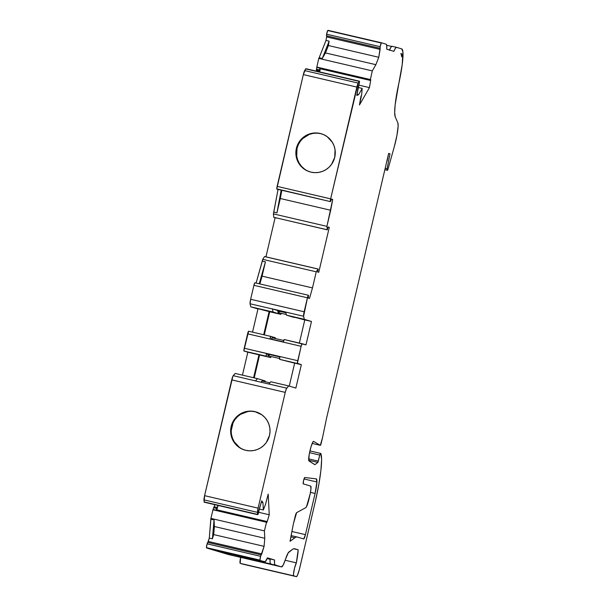 <?xml version="1.0" encoding="UTF-8"?>
<svg xmlns="http://www.w3.org/2000/svg" width="607" height="607" viewBox="0 0 607 607"><rect width="100%" height="100%" fill="white"/><g stroke="black" fill="none" stroke-linecap="round" stroke-linejoin="round"><path stroke-width="0.91" d="M319.57 71.899L319.737 70.936L319.57 71.899L319.737 70.936L316.444 70.298L319.57 71.027L316.444 70.298L316.467 69.19L319.586 69.919L319.889 68.121L319.881 68.674L370.278 80.428L319.881 68.674L370.278 80.428L370.353 79.555L316.831 67.074L319.889 68.121L319.881 68.674L370.278 80.428L370.353 79.555L316.831 67.074L318.774 58.409L372.296 70.89L370.285 79.881L370.278 80.428L370.778 79.699L369.443 87.605L358.813 85.124L369.443 87.605L359.458 104.965L361.582 95.064L360.793 97.052L361.635 94.707L362.204 88.425L358.16 87.476L362.204 88.425L358.638 94.631L357.022 94.252M319.563 71.027L319.889 68.121L316.771 67.392L316.376 69.972L319.563 71.027L319.889 68.121L316.771 67.392L318.774 58.409L319.168 57.726L322.287 58.454L325.466 52.93L375.862 64.683L378.791 57.286L328.395 45.533L329.131 41.155L326.005 40.426L326.596 36.921L380.111 49.402L380.134 48.294A2.777 0.379 -76.9 0 1 380.149 46.686A2.777 0.379 -76.9 0 1 381.287 43.029L380.149 46.686L326.627 34.197A2.777 0.379 103.1 0 0 326.604 35.813L380.119 48.294L380.111 49.402L326.596 36.921L326.619 35.813L380.119 48.294L326.604 35.813A2.777 0.379 103.1 0 0 326.612 35.813L380.126 48.294A2.777 0.379 -76.9 0 1 380.119 48.294A2.777 0.379 -76.9 0 1 380.119 48.294A2.777 0.379 -76.9 0 1 380.149 46.686L380.134 48.294A2.777 0.379 -76.9 0 1 380.119 48.294A2.777 0.379 -76.9 0 1 380.126 48.294L378.791 57.286L328.395 45.533L325.466 52.93L375.862 64.683L372.296 70.89L370.353 79.555L316.831 67.074L316.467 69.19L319.586 69.919L319.57 71.027M320.109 133.449L320.716 133.639A19.879 19.69 -73.2 0 1 321.611 133.866A19.879 19.69 -73.2 0 0 320.716 133.639L320.109 133.449A19.879 19.69 106.8 0 1 334.745 157.281A19.879 19.69 106.8 0 1 311.034 172.16L311.034 172.16A19.879 19.69 106.8 0 1 296.391 148.336A19.879 19.69 106.8 0 1 320.109 133.449L316.285 132.948L312.423 133.214L308.69 134.23L305.222 135.96L299.592 141.264L296.391 148.336L295.875 152.198L296.117 156.082L297.104 159.838L298.803 163.329L301.14 166.417L304.039 168.974L307.377 170.916L311.034 172.16L314.858 172.661L318.713 172.396L322.454 171.386L325.921 169.656L328.994 167.282L331.551 164.345L334.745 157.281L335.026 149.534L334.04 145.771L332.34 142.281L327.105 136.636L323.766 134.693L320.109 133.449A19.879 19.69 106.8 0 1 334.594 157.888A19.879 19.69 106.8 0 1 311.034 172.16L311.034 172.16A19.879 19.69 106.8 0 1 296.542 147.729A19.879 19.69 106.8 0 1 320.109 133.449L320.716 133.639A19.879 19.69 -73.2 0 0 297.195 147.759A19.879 19.69 -73.2 0 0 310.139 171.933A19.879 19.69 -73.2 0 1 297.195 147.759A19.879 19.69 -73.2 0 1 320.716 133.639L316.892 133.13L313.037 133.396L309.297 134.413L302.756 138.517L300.199 141.446L298.257 144.823L297.005 148.518L296.724 156.265L297.711 160.02L299.41 163.511L301.755 166.599L304.646 169.156M309.54 452.685L319.745 455.068L320.413 453.338L319.745 455.068L309.54 452.685L319.745 455.068L317.856 462.42L315.2 464.461A18.491 2.542 -76.9 0 1 314.737 464.613L308.781 460.698L309.183 454.552L310.943 447.063L312.461 442.822L313.584 441.388L320.329 445.333A2.777 0.379 -76.9 0 1 320.329 445.333A2.777 0.379 -76.9 0 0 321.331 442.746L322.598 437.344L321.331 442.746A2.777 0.379 -76.9 0 1 320.337 445.341L322.598 437.344L326.543 418.291L388.67 153.404L390.013 153.806L388.655 153.488L390.013 153.806L387.076 168.784L385.172 168.344L387.076 168.784L387 170.195L387.076 168.784L385.172 168.344M254.864 411.614L255.479 411.804A19.879 19.69 -73.2 0 1 256.374 412.032A19.879 19.69 -73.2 0 0 255.479 411.804L254.864 411.614A19.879 19.69 106.8 0 1 269.5 435.447A19.879 19.69 106.8 0 1 245.789 450.326A19.879 19.69 106.8 0 1 231.153 426.501A19.879 19.69 106.8 0 1 254.864 411.614L251.04 411.114L247.186 411.379L243.445 412.396L239.977 414.126L234.348 419.429L232.405 422.806L231.153 426.501L230.63 430.363L230.872 434.248L231.859 438.004L233.558 441.494L235.895 444.582L238.794 447.139L242.132 449.081L245.789 450.326L249.614 450.826L253.468 450.569L257.209 449.552L260.676 447.822L263.749 445.447L266.306 442.511L269.5 435.447L270.024 431.585L269.781 427.7L268.795 423.936L267.095 420.454L264.758 417.366L261.86 414.801L254.864 411.614A19.879 19.69 106.8 0 1 269.349 436.054A19.879 19.69 106.8 0 1 244.591 450.007A19.879 19.69 106.8 0 1 231.305 425.894A19.879 19.69 106.8 0 1 254.864 411.614L255.479 411.804A19.879 19.69 -73.2 0 0 231.957 425.924A19.879 19.69 -73.2 0 0 244.902 450.098A19.879 19.69 -73.2 0 1 231.95 425.924A19.879 19.69 -73.2 0 1 255.479 411.804L251.647 411.303M290.085 541.292L292.786 526.868A13.87 1.904 -76.9 0 1 293.553 523.287L295.04 516.952A4.621 0.637 -76.9 0 1 296.618 512.649L305.86 507.619L306.505 506.724L310.207 493.711L310.959 488.999L310.716 486.101A9.249 1.275 -76.9 0 1 309.82 495.471L308.986 499.03A9.249 1.275 -76.9 0 1 305.86 507.619L296.618 512.649L305.86 507.619A9.249 1.275 -76.9 0 0 308.986 499.03L309.82 495.471A9.249 1.275 -76.9 0 0 310.716 486.101L303.265 483.855A3.263 0.448 -76.9 0 1 303.568 480.585A3.263 0.448 -76.9 0 1 304.744 477.497L316.277 478.87A16.647 2.291 -76.9 0 1 316.315 478.877A16.647 2.291 -76.9 0 1 316.915 481.973L304.016 478.961L316.915 481.973A13.87 1.904 -76.9 0 1 315.094 493.453L310.465 492.376L315.094 493.453L305.427 534.653A4.621 0.637 -76.9 0 1 303.766 538.97A4.621 0.637 -76.9 0 1 303.758 538.97L297.491 537.081A104.487 14.363 103.1 0 0 294.865 537.81L290.047 541.224L292.786 526.868A13.87 1.904 -76.9 0 1 293.553 523.287L296.618 512.649A4.621 0.637 -76.9 0 0 295.04 516.952L293.553 523.287A13.87 1.904 -76.9 0 0 292.786 526.868L290.085 541.292L294.865 537.81L290.108 541.285M253.916 285.313L307.43 297.802L304.153 311.77L250.638 299.289L253.916 285.313A2.777 0.379 103.1 0 1 254.894 282.771L308.417 295.252A2.777 0.379 -76.9 0 1 308.364 296.975L308.333 298.12L309.487 298.469L308.28 298.022L308.417 295.252L307.696 296.8L303.591 316.255L285.753 312.097L286.466 315.147L304.304 319.305L303.591 316.255A4.621 0.637 -76.9 0 1 304.153 311.77L250.638 299.289L253.916 285.313L307.43 297.802A2.777 0.379 -76.9 0 1 308.417 295.252L254.894 282.771L253.916 285.313L307.43 297.802L304.153 311.77L250.638 299.289L253.916 285.313A2.777 0.379 103.1 0 1 254.894 282.771L308.417 295.252A2.777 0.379 -76.9 0 1 308.364 296.975L308.333 298.12L309.487 298.469L312.476 287.915L262.08 276.155L265.441 261.829L262.323 261.101L262.732 259.341L316.255 271.822L318.076 269.06L264.553 256.579L262.732 259.341L316.255 271.822L318.076 269.06L264.614 256.533L318.129 269.015L317.582 271.974L318.053 269.895L317.582 271.974L318.743 272.331L317.582 271.974L318.743 272.331L329.298 227.329L328.121 227.048L329.298 227.329L318.743 272.331L329.298 227.329L328.121 227.048M204.202 502.201L204.202 502.201A2.777 0.379 103.1 0 0 204.21 502.201A2.777 0.379 103.1 0 0 204.21 502.201L257.725 514.683L204.202 502.201A2.777 0.379 103.1 0 1 204.111 501.921L203.975 499.88L257.497 512.361L257.626 514.41L204.111 501.921L203.975 499.88L257.497 512.361A4.621 0.637 -76.9 0 1 258.096 508.142L204.582 495.661A4.621 0.637 103.1 0 0 203.975 499.88L257.497 512.361L257.626 514.41L204.111 501.921A2.777 0.379 103.1 0 0 204.202 502.201L257.717 514.683A2.777 0.379 -76.9 0 1 257.717 514.683A2.777 0.379 -76.9 0 1 257.626 514.41L204.111 501.921A2.777 0.379 103.1 0 0 204.202 502.201L257.717 514.683A2.777 0.379 -76.9 0 1 257.626 514.41A2.777 0.379 -76.9 0 0 257.717 514.683L258.4 513.272A2.777 0.379 -76.9 0 1 257.725 514.683A2.777 0.379 -76.9 0 0 258.4 513.272L259.014 510.373A2.777 0.379 -76.9 0 1 258.4 513.272A2.777 0.379 -76.9 0 0 259.014 510.373L261.738 500.821L262.945 502.588L263.332 509.986L265.699 503.871L263.332 509.986L265.585 504.212L268.195 494.083L269.258 514.766L266.943 522.384L266.822 521.466L266.943 522.384L266.86 521.542L266.511 522.263L266.83 521.466L266.625 521.876L264.402 530.882L210.887 518.393L212.996 509.781L266.511 522.263L264.402 530.882L210.887 518.393L212.996 509.781L266.511 522.263L264.402 530.882L264.781 538.28L214.385 526.519L213.687 534.585L264.083 546.346L260.615 556.316A2.777 0.379 -76.9 0 1 261.291 554.897L207.799 542.423A2.777 0.379 103.1 0 0 207.776 542.415A2.777 0.379 103.1 0 0 207.101 543.826L260.615 556.316L260.001 560.124A2.777 0.379 -76.9 0 1 260.615 556.316A2.777 0.379 -76.9 0 1 261.306 554.904L261.306 554.904A2.777 0.379 -76.9 0 0 261.291 554.897L207.776 542.415L207.101 543.826A2.777 0.379 103.1 0 0 206.479 547.643L260.001 560.124L206.539 547.802A7.398 1.017 103.1 0 0 206.691 548L260.213 560.481A7.398 1.017 -76.9 0 1 260.054 560.284L206.479 547.643L260.001 560.124A2.777 0.379 -76.9 0 1 260.615 556.316L207.101 543.826L206.479 547.643A2.777 0.379 103.1 0 1 207.101 543.826L260.615 556.316M210.887 518.393L209.286 538.075L212.404 538.804L214.051 519.933L210.925 519.205L210.887 518.393L264.402 530.882L264.781 538.28L214.385 526.519L214.051 519.933L210.925 519.205L209.286 538.075L207.806 542.423L208.262 541.452L261.776 553.933L261.313 554.904L261.776 553.933L208.262 541.452L209.286 538.075L212.404 538.804L213.687 534.585L264.083 546.346L264.781 538.28L214.385 526.519L214.051 519.933L210.925 519.205L210.887 518.393L212.996 509.781L266.511 522.263M358.16 87.476L362.204 88.425L361.635 94.707L362.204 88.425L358.638 94.631L356.81 95.481L359.367 82.795A2.777 0.379 -76.9 0 1 358.631 85.655L358.138 87.598L358.631 85.655A2.777 0.379 -76.9 0 0 359.367 82.795L359.382 81.186A2.777 0.379 -76.9 0 1 359.367 82.795A2.777 0.379 -76.9 0 0 359.192 81.376A2.777 0.379 -76.9 0 1 359.39 81.186L358.183 83.076L304.668 70.594L305.678 68.895L359.192 81.376L358.183 83.076L304.668 70.594A4.621 0.637 103.1 0 0 303.341 74.593L356.855 87.082A4.621 0.637 -76.9 0 1 358.183 83.076L330.64 198.846L277.126 186.364A2.777 0.379 103.1 0 0 276.86 189.126L330.375 201.607A2.777 0.379 -76.9 0 1 330.64 198.846L330.375 201.607L276.777 188.868L303.341 74.593L356.855 87.082L330.64 198.846L277.126 186.364L303.341 74.593L356.855 87.082A4.621 0.637 -76.9 0 1 358.183 83.076L304.668 70.594L305.678 68.895L359.192 81.376L358.183 83.076M272.429 337.849A13.931 1.912 103.1 0 0 271.238 339.093A2.777 0.379 103.1 0 1 271.101 339.298A2.777 0.379 103.1 0 0 271.238 339.093L272.429 337.849L283.757 340.489L272.414 337.841A13.931 1.912 103.1 0 0 272.414 337.841A13.931 1.912 103.1 0 0 271.238 339.093L283.34 341.923M261.101 382.304L262.292 381.059A13.931 1.912 103.1 0 0 262.277 381.052A13.931 1.912 103.1 0 0 261.131 382.251A13.931 1.912 103.1 0 1 262.292 381.059L269.903 382.835L262.277 381.052M331.475 199.134L332.719 199.422L331.559 199.073L331.088 200.09A2.777 0.379 -76.9 0 1 330.375 201.607L331.475 199.126L332.719 199.422L331.566 199.073L332.719 199.422L331.566 199.073L331.088 200.09A2.777 0.379 -76.9 0 1 330.375 201.607L276.86 189.126A2.777 0.379 103.1 0 1 277.126 186.364L303.341 74.593L305.678 68.895L359.192 81.376M285.905 312.764L277.854 310.89A2.777 0.379 103.1 0 0 277.756 310.534L285.829 312.423L272.361 308.91L285.738 312.036A4.621 0.637 -76.9 0 0 285.753 312.097L286.466 315.147L311.482 321.467L304.79 319.904L299.357 343.061M279.827 356.924L267.717 354.093A2.777 0.379 103.1 0 0 267.619 353.744L244.234 348.221L247.61 333.812L301.125 346.301A2.777 0.379 -76.9 0 1 302.127 343.706L284.288 339.548A2.777 0.379 103.1 0 0 283.287 342.136L284.288 339.548A2.777 0.379 103.1 0 0 283.287 342.136L301.125 346.301L297.749 360.702L279.91 356.544A2.777 0.379 103.1 0 0 279.645 359.352L297.483 363.517A2.777 0.379 -76.9 0 1 297.749 360.702L244.234 348.221A2.777 0.379 103.1 0 0 243.961 351.028L266.261 356.233A2.777 0.379 -76.9 0 1 266.534 353.418L244.234 348.221L247.61 333.812L301.125 346.301L297.392 363.267L301.345 364.678L294.653 363.115L289.266 386.098M216.464 509.789L216.206 510.199L216.433 509.713L216.206 510.199L212.996 509.781M308.652 458.877L318.318 461.138L319.745 455.068L318.318 461.138L308.652 458.877L318.318 461.138L317.856 462.42L308.682 460.281L317.856 462.42L315.2 464.461L314.069 464.196L315.2 464.461A18.491 2.542 -76.9 0 1 314.714 464.605A18.491 2.542 -76.9 0 1 314.714 464.605L308.993 460.963A10.053 1.381 -76.9 0 1 309.957 450.819A10.053 1.381 -76.9 0 1 313.569 441.388A10.053 1.381 -76.9 0 1 313.584 441.388L320.329 445.333L312.188 443.436L320.337 445.341L312.188 443.436L320.329 445.333L313.561 441.38M384.853 169.694L387.486 170.339L384.846 169.725L387.486 170.339L384.846 169.725L387.486 170.339L388.017 169.141L387.486 170.339L387 170.195L387.076 168.784L390.013 153.806L388.655 153.488M380.149 46.686A2.777 0.379 -76.9 0 1 381.287 43.029L327.886 30.433A7.398 1.017 103.1 0 1 328.106 30.35A7.398 1.017 103.1 0 0 327.886 30.433L381.401 42.922A7.398 1.017 -76.9 0 1 381.613 42.831L328.106 30.35A7.398 1.017 103.1 0 0 328.099 30.35A7.398 1.017 103.1 0 0 327.886 30.433L381.287 43.029L327.765 30.54A2.777 0.379 103.1 0 0 326.627 34.197L380.149 46.686L326.627 34.197L326.604 35.813A2.777 0.379 103.1 0 0 326.612 35.813A2.777 0.379 103.1 0 0 326.612 35.813L326.596 36.921L326.665 35.896M359.39 81.186L305.875 68.705A2.777 0.379 103.1 0 0 305.678 68.895L305.966 68.902M264.553 256.579L262.732 259.341L316.255 271.822L312.476 287.915L262.08 276.155L265.441 261.829L262.323 261.101L262.732 259.341L264.553 256.579L318.129 269.015L264.614 256.533M273.772 217.298L273.4 213.876L273.772 217.298L327.287 229.78L326.915 226.358L273.4 213.876L273.772 217.298L327.287 229.78L326.915 226.358L273.4 213.876L273.81 212.109L276.936 212.837L280.297 198.512L330.686 210.265L332.719 199.422L326.915 226.358L273.4 213.876L273.81 212.109L276.936 212.837L280.297 198.512L330.686 210.265L326.915 226.358L327.332 229.856L276.982 218.05M281.838 190.287L280.297 198.512L281.838 190.287L280.297 198.512L330.686 210.265L332.719 199.422M318.076 269.06L316.255 271.822L312.476 287.915L262.08 276.155L259.879 283.932M304.782 319.942L286.466 315.147L304.304 319.305L303.591 316.255L285.753 312.097A4.621 0.637 -76.9 0 1 285.738 312.036L272.361 308.91L285.738 312.036A4.621 0.637 -76.9 0 0 285.753 312.097L286.466 315.147L293.644 317.302L286.466 315.147M304.304 319.305L311.482 321.467L305.989 344.875L302.119 343.706L301.125 346.301A2.777 0.379 -76.9 0 1 302.127 343.706L305.989 344.875L311.482 321.467L304.79 319.904L311.482 321.467L304.304 319.305L303.591 316.255L285.753 312.097M294.645 363.153L279.645 359.352L279.91 356.544L266.534 353.418L266.261 356.233A2.777 0.379 -76.9 0 1 266.534 353.418L279.895 356.613M268.886 384.003L270.843 381.757L288.682 385.923L286.724 388.161L268.886 384.003L270.843 381.757L288.682 385.923L286.724 388.161L268.886 384.003L270.843 381.757L288.682 385.923L286.398 388.715L285.252 392.38A4.621 0.637 -76.9 0 1 286.724 388.161L268.886 384.003A4.621 0.637 -76.9 0 0 268.848 384.049A4.621 0.637 -76.9 0 1 268.886 384.003A4.621 0.637 -76.9 0 0 268.848 384.049L255.464 380.93A4.621 0.637 -76.9 0 1 255.501 380.885L233.202 375.68L235.167 373.434L257.459 378.639L255.501 380.885L233.202 375.68A4.621 0.637 103.1 0 0 231.73 379.891L285.252 392.38L258.096 508.142L257.626 514.41M259.265 509.038L263.332 509.986L259.265 509.038L263.332 509.986L262.945 502.588L261.738 500.821L259.439 508.416L261.738 500.821L262.945 502.588L263.332 509.986M261.321 502.209L262.945 502.588M329.298 227.329L328.137 226.972L329.298 227.329L328.137 226.972L327.287 229.78M250.638 299.289A4.621 0.637 103.1 0 0 250.069 303.773L250.638 299.289A4.621 0.637 103.1 0 0 250.069 303.773L272.368 308.971A4.621 0.637 -76.9 0 1 272.361 308.91L285.829 312.423M286.314 314.502L278.355 312.643L277.854 310.89A13.931 1.912 103.1 0 0 278.355 312.643L279.531 311.391A13.931 1.912 103.1 0 1 277.854 310.89A2.777 0.379 103.1 0 0 277.756 310.534L272.361 308.91A4.621 0.637 -76.9 0 0 272.368 308.971A4.621 0.637 -76.9 0 1 272.361 308.91M281.124 313.288L280.874 314.365L281.124 313.288L280.874 314.365L269.72 311.763L264.303 334.882M283.287 342.136L269.91 339.017L270.912 336.422A2.777 0.379 -76.9 0 1 270.912 336.422L248.612 331.225A2.777 0.379 103.1 0 0 248.604 331.225A2.777 0.379 103.1 0 0 247.61 333.812L269.91 339.017A2.777 0.379 -76.9 0 1 270.904 336.422L275.381 337.773L275.214 338.494M279.569 358.502L268.218 355.854L267.717 354.093A13.931 1.912 103.1 0 0 268.218 355.854L269.394 354.602A13.931 1.912 103.1 0 1 267.717 354.093A2.777 0.379 103.1 0 0 267.619 353.744L279.91 356.544A2.777 0.379 103.1 0 0 279.645 359.352L301.345 364.678L294.653 363.115L301.345 364.678L295.852 388.085L288.682 385.923M270.988 356.499L270.737 357.576L270.988 356.499L270.737 357.576L259.584 354.974L254.212 377.88M257.497 512.361A4.621 0.637 -76.9 0 1 258.096 508.142L204.582 495.661L231.73 379.891L285.252 392.38L258.096 508.142L204.582 495.661L232.883 376.234L235.167 373.434L257.459 378.639L255.501 380.885L233.202 375.68L235.167 373.434L257.459 378.639L265.244 380.984L265.077 381.704M247.793 411.561L240.584 414.308L237.512 416.683L234.955 419.619M233.012 422.996L231.244 430.545M231.479 434.43L232.466 438.186L234.165 441.676L239.401 447.329M275.123 564.973L281.511 566.9L275.123 564.973A18.491 2.542 -76.9 0 1 274.561 559.988L274.531 563.554L275.123 564.973A18.491 2.542 -76.9 0 1 274.561 559.988L270.107 558.948A18.491 2.542 103.1 0 0 270.661 563.933L270.069 562.514L270.107 558.948L274.561 559.988L270.107 558.948A18.491 2.542 103.1 0 0 270.661 563.933L281.511 566.9L283.181 565.087L285.457 559.373A18.491 2.542 -76.9 0 1 288.947 551.975L292.422 549.426A92.469 12.709 -76.9 0 1 294.638 548.758A92.469 12.709 -76.9 0 1 294.744 548.789L298.189 549.821A23.119 3.179 -76.9 0 1 296.345 562.864L294.577 568.023L293.492 574.184L293.72 575.838L296.398 576.65L240.205 563.357L240.638 557.363A6.935 0.956 103.1 0 0 240.205 563.357L296.398 576.65A9.249 1.275 -76.9 0 1 296.398 576.65A9.249 1.275 -76.9 0 0 299.729 568.015L315.412 501.154L299.729 568.015A9.249 1.275 -76.9 0 1 296.413 576.65L297.438 575.337L299.297 569.761L315.412 501.154L318.766 484.864L320.913 470.41L321.611 459.514L320.777 453.452L309.934 450.895L320.777 453.452L319.745 455.068M294.251 317.491L293.644 317.302L294.251 317.491M279.645 359.352L297.483 363.517A2.777 0.379 -76.9 0 1 297.749 360.702L279.91 356.544M274.561 559.988L267.429 557.841A18.491 2.542 -76.9 0 1 264.781 561.862A18.491 2.542 -76.9 0 1 264.758 561.854L260.297 560.815A18.491 2.542 103.1 0 0 260.32 560.815A18.491 2.542 103.1 0 0 260.342 560.822A18.491 2.542 103.1 0 1 260.297 560.815L265.267 561.695L267.429 557.841A18.491 2.542 -76.9 0 1 264.758 561.854L214.795 550.018L257.611 560.003L214.795 550.018L231.419 555.026L214.795 550.018L231.419 555.026L231.669 553.948L231.419 555.026L274.227 565.011L231.419 555.026L231.669 553.948M267.103 558.599L270.077 559.297M240.638 557.363A6.935 0.956 103.1 0 0 240.205 563.357L293.72 575.838A6.935 0.956 -76.9 0 1 294.061 570.299A6.935 0.956 -76.9 0 1 296.345 562.864L285.161 560.253M381.287 43.029L381.401 42.922A7.398 1.017 -76.9 0 1 381.628 42.839A7.398 1.017 -76.9 0 1 381.628 42.839L386.173 44.205A18.491 2.542 -76.9 0 1 386.727 49.19L386.758 45.631L386.173 44.205A18.491 2.542 -76.9 0 1 386.727 49.19L393.867 51.345A18.491 2.542 -76.9 0 1 396.515 47.323A18.491 2.542 -76.9 0 1 396.538 47.331L395.4 48.234L393.867 51.345A18.491 2.542 -76.9 0 1 396.538 47.331L401.72 48.894L396.538 47.331L401.72 48.894L402.911 51.883L402.236 64.509L398.852 83.303A36.989 5.084 103.1 0 0 401.72 48.894A36.989 5.084 103.1 0 1 398.852 83.303L395.127 104.928L394.679 112.568L395.263 116.923A36.989 5.084 -76.9 0 1 398.852 83.303A36.989 5.084 -76.9 0 0 395.263 116.923L397.851 122.895L395.263 116.923L397.851 122.895L398.131 126.036L396.963 135.262L394.345 146.53A18.491 2.542 103.1 0 0 397.851 122.895A18.491 2.542 103.1 0 1 394.345 146.53L388.017 169.141L394.345 146.53L388.017 169.141L387.486 170.339L387 170.195M396.492 47.316L392.076 46.291A18.491 2.542 103.1 0 0 392.054 46.284A18.491 2.542 103.1 0 0 389.519 50.032A18.491 2.542 103.1 0 1 392.076 46.291L390.938 47.194L389.406 50.305M316.831 67.074L318.774 58.409L372.296 70.89L370.353 79.555M401.364 53.606L401.068 53.697A12.944 1.783 -76.9 0 1 401.204 53.606A12.944 1.783 -76.9 0 1 401.364 53.606A12.944 1.783 -76.9 0 1 401.773 56.83L401.06 53.682A32.361 4.446 -76.9 0 1 401.773 56.83L401.766 54.524L401.068 53.697A12.944 1.783 -76.9 0 1 401.364 53.606L401.068 53.697A12.944 1.783 -76.9 0 1 401.364 53.606A12.944 1.783 -76.9 0 1 401.773 56.83A32.361 4.446 -76.9 0 0 401.06 53.682M291.876 531.497L305.427 534.653L291.876 531.497L305.427 534.653L303.758 538.97L297.491 537.081A104.487 14.363 103.1 0 0 297.369 537.051A104.487 14.363 103.1 0 0 294.865 537.81L290.829 536.869L294.865 537.81A104.487 14.363 103.1 0 1 297.491 537.081L303.766 538.97A4.621 0.637 -76.9 0 0 305.427 534.653L315.094 493.453L310.465 492.376M250.069 303.773L250.79 306.823L273.089 312.021L272.368 308.971L250.069 303.773L250.79 306.823L273.089 312.021L272.368 308.971L250.069 303.773L250.79 306.823L273.089 312.021L272.368 308.971M263.681 334.738L269.113 311.581L263.681 334.738L269.113 311.581L280.874 314.365L273.089 312.021M253.597 377.736L258.977 354.792L253.597 377.736L258.977 354.792L270.737 357.576L243.961 351.028L266.261 356.233M255.501 380.885A4.621 0.637 -76.9 0 0 255.464 380.93L268.848 384.049L255.464 380.93A4.621 0.637 -76.9 0 1 255.501 380.885L257.459 378.639L265.244 380.984L257.459 378.639M216.798 509.797L218.118 505.449M258.665 512.3L269.258 514.766L266.943 522.384L269.258 514.766L268.195 494.083L269.258 514.766L258.665 512.3L269.258 514.766M214.104 506.792L213.603 507.74L214.066 506.762L213.603 507.74L216.729 508.469L216.206 510.199L217.981 505.419M208.262 541.452L209.286 538.075L212.404 538.804L213.687 534.585L214.385 526.519L213.687 534.585L264.083 546.346L264.781 538.28L264.083 546.346L261.776 553.933L208.262 541.452L207.882 542.37M294.532 548.736L294.744 548.789A92.469 12.709 -76.9 0 0 292.422 549.426L288.947 551.975A18.491 2.542 -76.9 0 0 285.457 559.373A18.491 2.542 103.1 0 1 281.511 566.9L227.997 554.419A18.491 2.542 103.1 0 0 228.012 554.419L281.511 566.9A18.491 2.542 103.1 0 0 281.534 566.908A18.491 2.542 103.1 0 0 285.457 559.373L288.234 552.818L292.422 549.426A92.469 12.709 -76.9 0 1 294.744 548.789L298.189 549.821L296.345 562.864A23.119 3.179 -76.9 0 0 298.189 549.821L293.712 548.781M242.899 564.169L296.413 576.65L242.883 564.161A9.249 1.275 103.1 0 0 242.899 564.169A9.249 1.275 103.1 0 0 242.906 564.169A9.249 1.275 103.1 0 1 242.883 564.161L240.205 563.357M386.712 45.282L391.606 46.42M318.774 58.409L319.168 57.726L322.287 58.454L329.131 41.155L328.395 45.533L325.466 52.93L375.862 64.683L372.296 70.89L318.774 58.409L319.168 57.726L322.287 58.454L329.131 41.155L326.005 40.426L326.596 36.921L380.111 49.402L378.791 57.286L328.395 45.533L329.131 41.155L326.005 40.426L326.596 36.921M325.466 52.93L322.287 58.454L325.466 52.93L328.395 45.533M319.707 71.93L320.246 68.758M273.4 213.876L278.059 189.407L273.81 212.109L276.936 212.837L281.185 190.135L276.936 212.837L280.297 198.512M386.727 49.19L393.867 51.345L386.727 49.19M378.791 57.286L375.862 64.683L378.791 57.286L380.111 49.402M369.443 87.605L370.778 79.699L370.278 80.428L370.778 79.699L369.443 87.605L359.458 104.965L360.793 97.052L359.458 104.965L369.443 87.605L358.813 85.124M356.81 95.481L358.638 94.631L356.81 95.481L358.138 87.598L356.81 95.481M309.487 298.469L312.476 287.915L309.487 298.469M301.345 364.678L295.852 388.085L301.345 364.678L297.483 363.517M259.014 510.373L259.439 508.416L259.014 510.373M265.896 502.771L268.195 494.083L265.896 502.771M281.511 566.9L227.997 554.419L206.691 548L260.213 560.481A7.398 1.017 -76.9 0 1 260.054 560.284L260.001 560.124M206.479 547.643L206.539 547.802A7.398 1.017 103.1 0 0 206.691 548L260.32 560.815M390.013 153.806L388.67 153.404L388.465 154.299L387.129 161.113L388.67 153.404L390.013 153.806L387.076 168.784M304.016 478.961L316.915 481.973A16.647 2.291 -76.9 0 0 316.277 478.87L304.744 477.497A3.263 0.448 -76.9 0 0 303.568 480.585A3.263 0.448 -76.9 0 0 303.265 483.855L310.716 486.101L303.265 483.855L303.568 480.585L304.744 477.497L316.277 478.87L316.915 481.973L315.094 493.453L305.427 534.653M277.285 218.11L327.317 229.856M262.08 276.155L265.441 261.829L259.227 283.78L265.441 261.829L262.323 261.101L256.108 283.052L262.732 259.341M269.72 311.763L280.874 314.365M269.113 311.581L250.79 306.823L257.96 308.978L252.535 332.135L257.96 308.978L250.79 306.823M270.737 357.576L247.831 352.189L243.87 350.778L248.612 331.225L270.904 336.422A2.777 0.379 -76.9 0 0 269.91 339.017M259.584 354.974L247.831 352.189L242.443 375.134L247.831 352.189L243.961 351.028A2.777 0.379 103.1 0 1 244.234 348.221M214.863 504.69L214.218 506.799M217.223 507.52L216.729 508.469L217.223 507.52M216.729 508.469L213.603 507.74L216.729 508.469L216.206 510.199L213.08 509.47L213.603 507.74L213.08 509.47L216.206 510.199M213.687 534.585L212.404 538.804L214.051 519.933L214.385 526.519M260.213 560.481L264.758 561.854L260.213 560.481A7.398 1.017 -76.9 0 1 260.054 560.284M206.691 548L227.997 554.419A18.491 2.542 103.1 0 0 228.035 554.426A18.491 2.542 103.1 0 1 227.997 554.419L206.691 548A7.398 1.017 103.1 0 1 206.539 547.802M315.412 501.154A49.258 6.768 103.1 0 0 320.777 453.452A49.258 6.768 103.1 0 1 315.412 501.154M322.598 437.344L326.543 418.291L322.598 437.344M328.099 30.35L381.628 42.839A7.398 1.017 -76.9 0 0 381.401 42.922M319.168 57.726L326.005 40.426M316.596 70.329L316.452 71.171M277.187 218.179L273.795 217.367L277.187 218.179M275.115 217.693L265.934 256.837M203.975 499.88A4.621 0.637 103.1 0 1 204.582 495.661L204.111 501.921M326.627 34.197A2.777 0.379 103.1 0 1 327.765 30.54L326.627 34.197A2.777 0.379 103.1 0 0 326.604 35.813M207.799 542.423L207.799 542.423A2.777 0.379 103.1 0 0 207.101 543.826M307.43 297.802A2.777 0.379 -76.9 0 1 308.417 295.252M264.083 546.346L261.776 553.933M318.318 461.138L317.856 462.42L308.682 460.281M319.889 68.121L319.881 68.674M303.591 316.255A4.621 0.637 -76.9 0 1 304.153 311.77M301.125 346.301L297.749 360.702M317.856 462.42L315.2 464.461L314.069 464.196M330.686 210.265L326.915 226.358M316.255 271.822L312.476 287.915M284.288 339.548L305.989 344.875L311.482 321.467M264.402 530.882L264.781 538.28M375.862 64.683L372.296 70.89M362.204 88.425L358.638 94.631M316.915 481.973A13.87 1.904 -76.9 0 1 315.094 493.453M248.612 331.225A2.777 0.379 103.1 0 0 247.61 333.812M233.202 375.68A4.621 0.637 103.1 0 0 231.73 379.891L285.252 392.38A4.621 0.637 -76.9 0 1 286.724 388.161M212.404 538.804L214.051 519.933M270.661 563.933L231.419 555.026M294.744 548.789L298.189 549.821M293.72 575.838A6.935 0.956 -76.9 0 1 294.061 570.299A6.935 0.956 -76.9 0 1 296.345 562.864M315.2 464.461A18.491 2.542 -76.9 0 1 314.714 464.605L308.993 460.963A10.053 1.381 -76.9 0 1 309.965 450.781A10.053 1.381 -76.9 0 1 313.584 441.388M322.287 58.454L329.131 41.155M304.668 70.594A4.621 0.637 103.1 0 0 303.341 74.593M330.375 201.607A2.777 0.379 -76.9 0 1 330.64 198.846L277.126 186.364M276.936 212.837L281.185 190.135M285.252 392.38L258.096 508.142M356.855 87.082L330.64 198.846M259.227 283.78L265.441 261.829M290.829 536.869L294.865 537.81M257.96 308.978L252.535 332.135M258.977 354.792L243.961 351.028M242.443 375.134L247.831 352.189M204.582 495.661L231.73 379.891M213.603 507.74L213.08 509.47M210.925 519.205L209.286 538.075M316.771 67.392L316.467 69.19L319.586 69.919M316.467 69.19L316.444 70.298M278.059 189.407L273.81 212.109M262.323 261.101L256.108 283.052M310.443 172.024L309.836 171.842M245.205 450.189L244.591 450.007M216.433 509.713L266.83 521.466M330.64 198.861L278.044 186.592M396.515 47.323L392.054 46.284M401.204 53.606L400.787 53.735M256.67 412.123L256.063 411.941M321.915 133.957L321.308 133.768M297.369 537.051L291.079 535.579M214.066 506.762L217.192 507.49M228.012 554.419L281.534 566.908"/></g></svg>
